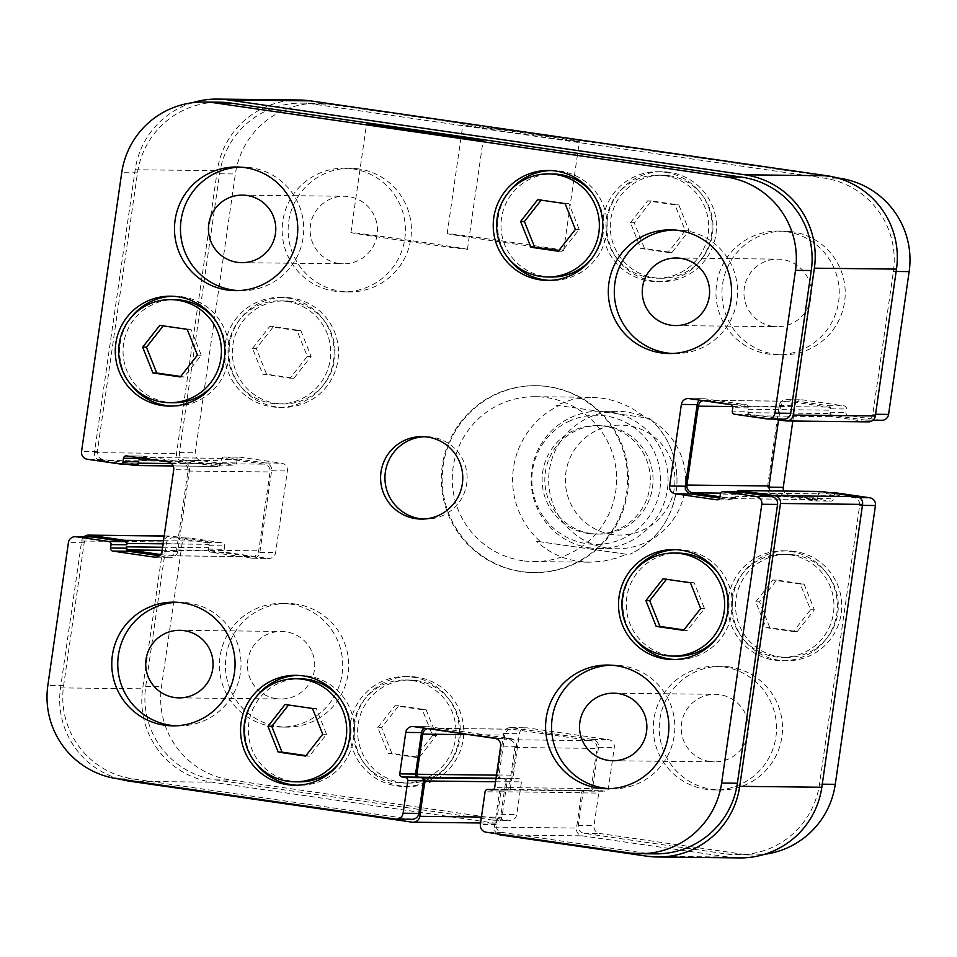 <?xml version="1.0" encoding="UTF-8"?>
<svg xmlns="http://www.w3.org/2000/svg" width="957" height="957" viewBox="0 0 957 957"><rect width="100%" height="100%" fill="white"/><g stroke="black" fill="none" stroke-linecap="round" stroke-linejoin="round"><path stroke-width="0.72" stroke-dasharray="4.79 3.59" d="M556.161 405.254L649.576 418.329L556.161 405.254L573.087 399.225L591.223 397.322C611.487 397.813 629.778 404.799 646.095 418.293M649.6 418.317L649.576 418.329A82.446 82.182 90.6 0 1 629.969 554.318L630.005 554.318C658.356 539.616 674.003 516.325 676.922 484.457C677.831 458.247 668.728 436.201 649.6 418.317M626.5 554.282L536.566 541.255L626.5 554.282L616.188 558.218L602.862 561.269L589.368 562.202L578.483 561.352C562.202 558.864 548.229 552.165 536.566 541.255M521.122 571.604A93.439 93.14 90.6 0 1 441.584 471.909A93.439 93.14 90.6 0 1 535.501 385.695A93.439 93.14 90.6 0 1 627.589 480.175A93.439 93.14 90.6 0 1 521.122 571.604M522.689 560.73A82.446 82.182 90.6 0 1 452.517 472.758A82.446 82.182 90.6 0 1 535.382 396.688A82.446 82.182 90.6 0 1 616.631 480.055A82.446 82.182 90.6 0 1 522.689 560.73M521.996 571.616A93.439 93.14 -89.4 0 0 628.462 480.187A93.439 93.14 -89.4 0 0 536.375 385.707A93.439 93.14 -89.4 0 0 442.457 471.921A93.439 93.14 -89.4 0 0 521.996 571.616M588.483 533.539A54.274 54.106 90.6 0 1 542.284 475.629A54.274 54.106 90.6 0 1 596.833 425.554A54.274 54.106 90.6 0 1 650.329 480.438A54.274 54.106 90.6 0 1 588.483 533.539M591.199 533.575A54.274 54.106 90.6 0 1 545 475.665A54.274 54.106 90.6 0 1 599.549 425.578A54.274 54.106 90.6 0 1 653.045 480.462A54.274 54.106 90.6 0 1 591.199 533.575M589.799 547.859A68.701 68.485 90.6 0 1 531.314 474.552A68.701 68.485 90.6 0 1 600.374 411.163A68.701 68.485 90.6 0 1 668.082 480.629A68.701 68.485 90.6 0 1 589.799 547.859M607.36 548.062A68.701 68.485 90.6 0 1 548.875 474.756A68.701 68.485 90.6 0 1 617.935 411.354A68.701 68.485 90.6 0 1 685.643 480.833A68.701 68.485 90.6 0 1 607.36 548.062M612.313 534.496A54.968 54.788 90.6 0 1 577.107 446.082A54.968 54.788 90.6 0 1 671.036 459.695A54.968 54.788 90.6 0 1 612.313 534.496M579.164 141.648A58.856 0.61 -171.8 0 1 518.718 133.513A58.856 0.61 -171.8 0 1 462.841 124.841A58.856 0.61 -171.8 0 1 521.182 132.628A58.856 0.61 -171.8 0 1 579.344 141.624A58.856 0.61 -171.8 0 1 579.164 141.648M563.482 250.447A58.856 0.61 8.2 0 0 563.673 250.423A58.856 0.61 8.2 0 0 505.499 241.415A58.856 0.61 8.2 0 0 447.17 233.64A58.856 0.61 8.2 0 0 503.047 242.312A58.856 0.61 8.2 0 0 563.482 250.447M467.231 249.358A58.856 0.61 8.2 0 0 467.423 249.334A58.856 0.61 8.2 0 0 409.261 240.339A58.856 0.61 8.2 0 0 350.92 232.551A58.856 0.61 8.2 0 0 406.797 241.224A58.856 0.61 8.2 0 0 467.231 249.358M423.389 519.053A41.223 41.091 -89.4 0 0 466.992 481.096A41.223 41.091 -89.4 0 0 424.31 436.727M163.24 325.858L190.993 329.375L201.257 355.167L184.127 376.974L180.682 376.472M159.795 325.368L163.599 325.404M187.189 329.328L190.993 329.375M197.453 355.119L201.257 355.167M180.323 376.926L184.127 376.974M288.524 704.998L316.277 708.515L326.54 734.294L309.422 756.114L305.965 755.611M285.078 704.496L288.882 704.543M312.472 708.467L316.277 708.515M322.736 734.246L326.54 734.294M305.606 756.066L309.422 756.114M666.479 579.284L694.232 582.801L704.496 608.592L687.365 630.4L683.92 629.897M663.034 578.794L666.838 578.829M690.428 582.765L694.232 582.801M700.691 608.544L704.496 608.592M683.561 630.364L687.365 630.4M541.195 200.157L568.948 203.674L579.212 229.453L562.082 251.272L558.637 250.77M537.738 199.654L541.554 199.702M565.132 203.626L568.948 203.674M575.408 229.417L579.212 229.453M558.278 251.224L562.082 251.272M717.618 572.262A51.522 51.367 90.6 0 1 716.877 637.876M677.066 656.143A51.522 51.367 90.6 0 1 626.285 604.046A51.522 51.367 90.6 0 1 678.226 553.098M676.085 549.677A54.968 54.788 90.6 0 1 732.272 608.867A54.968 54.788 90.6 0 1 674.852 659.517M633.319 636.943A54.968 54.788 90.6 0 1 634.06 571.317M339.663 697.964A51.522 51.367 90.6 0 1 338.934 763.59M299.11 781.857A51.522 51.367 90.6 0 1 248.33 729.748A51.522 51.367 90.6 0 1 300.271 678.8M298.141 675.391A54.968 54.788 90.6 0 1 354.317 734.581A54.968 54.788 90.6 0 1 296.897 785.218M255.375 762.645A54.968 54.788 90.6 0 1 256.105 697.031M214.38 318.837A51.522 51.367 90.6 0 1 213.638 384.451M173.827 402.718A51.522 51.367 90.6 0 1 123.046 350.621A51.522 51.367 90.6 0 1 174.987 299.673M172.846 296.251A54.968 54.788 90.6 0 1 229.034 355.442A54.968 54.788 90.6 0 1 171.614 406.091M130.08 383.506A54.968 54.788 90.6 0 1 130.822 317.891M592.335 193.123A51.522 51.367 90.6 0 1 591.593 258.749M551.782 277.016A51.522 51.367 90.6 0 1 501.001 224.907A51.522 51.367 90.6 0 1 552.943 173.971M550.801 170.549A54.968 54.788 90.6 0 1 606.989 229.74A54.968 54.788 90.6 0 1 549.569 280.377M508.035 257.804A54.968 54.788 90.6 0 1 508.777 192.19M610.913 665.175A61.834 61.643 90.6 0 1 674.661 731.734A61.834 61.643 90.6 0 1 609.525 788.688M673.632 229.979A61.834 61.643 90.6 0 1 737.38 296.55A61.834 61.643 90.6 0 1 672.233 353.492M239.812 167.104A61.834 61.643 90.6 0 1 303.56 233.675A61.834 61.643 90.6 0 1 238.425 290.617M177.093 602.288A61.834 61.643 90.6 0 1 240.853 668.859A61.834 61.643 90.6 0 1 175.705 725.801M252.504 348.408L269.635 326.6L297.029 330.572L307.293 356.351L290.162 378.171L262.768 374.199L252.504 348.408L256.309 348.456L266.572 374.235L293.966 378.206L311.097 356.399L300.833 330.608L273.439 326.636L256.309 348.456M273.439 326.636L269.635 326.6M300.833 330.608L297.029 330.572M311.097 356.399L307.293 356.351M293.966 378.206L290.162 378.171M266.572 374.235L262.768 374.199M377.788 727.547L394.918 705.728L422.312 709.699L432.576 735.49L415.446 757.298L388.052 753.326L377.788 727.547L381.592 727.583L391.868 753.374L419.262 757.346L436.38 735.526L426.116 709.747L398.722 705.776L381.592 727.583M398.722 705.776L394.918 705.728M426.116 709.747L422.312 709.699M436.38 735.526L432.576 735.49M419.262 757.346L415.446 757.298M391.868 753.374L388.052 753.326M755.743 601.833L772.873 580.026L800.267 583.997L810.531 609.776L793.401 631.596L766.007 627.625L755.743 601.833L759.547 601.881L769.811 627.672L797.205 631.632L814.335 609.824L804.071 584.033L776.677 580.074L759.547 601.881M776.677 580.074L772.873 580.026M804.071 584.033L800.267 583.997M814.335 609.824L810.531 609.776M797.205 631.632L793.401 631.596M769.811 627.672L766.007 627.625M630.46 222.706L647.578 200.886L674.972 204.858L685.248 230.649L668.118 252.457L640.723 248.485L630.46 222.706L634.264 222.754L644.528 248.533L671.922 252.504L689.052 230.685L678.788 204.906L651.394 200.934L634.264 222.754M651.394 200.934L647.578 200.886M678.788 204.906L674.972 204.858M689.052 230.685L685.248 230.649M671.922 252.504L668.118 252.457M644.528 248.533L640.723 248.485M789.944 554.809A51.522 51.367 90.6 0 1 833.81 609.788A51.522 51.367 90.6 0 1 782.013 657.327A51.522 51.367 90.6 0 1 731.232 605.231A51.522 51.367 90.6 0 1 789.944 554.809M794.286 554.857A51.522 51.367 90.6 0 1 838.153 609.836A51.522 51.367 90.6 0 1 786.367 657.375A51.522 51.367 90.6 0 1 735.574 605.279A51.522 51.367 90.6 0 1 794.286 554.857M790.434 551.399A54.968 54.788 90.6 0 1 837.219 610.052A54.968 54.788 90.6 0 1 781.977 660.761A54.968 54.788 90.6 0 1 727.81 605.183A54.968 54.788 90.6 0 1 790.434 551.399M794.777 551.459A54.968 54.788 -89.4 0 0 732.153 605.231A54.968 54.788 -89.4 0 0 786.319 660.808A54.968 54.788 -89.4 0 0 841.574 610.099A54.968 54.788 -89.4 0 0 794.777 551.459M411.988 680.511A51.522 51.367 90.6 0 1 455.855 735.49A51.522 51.367 90.6 0 1 404.057 783.029A51.522 51.367 90.6 0 1 353.277 730.933A51.522 51.367 90.6 0 1 411.988 680.511M416.343 680.559A51.522 51.367 90.6 0 1 460.197 735.538A51.522 51.367 90.6 0 1 408.412 783.089A51.522 51.367 90.6 0 1 357.631 730.981A51.522 51.367 90.6 0 1 416.343 680.559M412.479 677.113A54.968 54.788 90.6 0 1 459.264 735.754A54.968 54.788 90.6 0 1 404.021 786.475A54.968 54.788 90.6 0 1 349.855 730.897A54.968 54.788 90.6 0 1 412.479 677.113M416.833 677.161A54.968 54.788 -89.4 0 0 354.198 730.945A54.968 54.788 -89.4 0 0 408.376 786.522A54.968 54.788 -89.4 0 0 463.619 735.801A54.968 54.788 -89.4 0 0 416.833 677.161M286.705 301.383A51.522 51.367 90.6 0 1 330.572 356.363A51.522 51.367 90.6 0 1 278.774 403.902A51.522 51.367 90.6 0 1 227.993 351.793A51.522 51.367 90.6 0 1 286.705 301.383M291.048 301.431A51.522 51.367 90.6 0 1 334.914 356.411A51.522 51.367 90.6 0 1 283.128 403.95A51.522 51.367 90.6 0 1 232.336 351.853A51.522 51.367 90.6 0 1 291.048 301.431M287.196 297.974A54.968 54.788 90.6 0 1 333.981 356.626A54.968 54.788 90.6 0 1 278.738 407.335A54.968 54.788 90.6 0 1 224.572 351.757A54.968 54.788 90.6 0 1 287.196 297.974M291.538 298.022A54.968 54.788 -89.4 0 0 228.914 351.805A54.968 54.788 -89.4 0 0 283.081 407.383A54.968 54.788 -89.4 0 0 338.335 356.674A54.968 54.788 -89.4 0 0 291.538 298.022M664.66 175.669A51.522 51.367 90.6 0 1 708.515 230.649A51.522 51.367 90.6 0 1 656.729 278.2A51.522 51.367 90.6 0 1 605.948 226.091A51.522 51.367 90.6 0 1 664.66 175.669M669.003 175.717A51.522 51.367 90.6 0 1 712.869 230.697A51.522 51.367 90.6 0 1 661.072 278.248A51.522 51.367 90.6 0 1 610.291 226.139A51.522 51.367 90.6 0 1 669.003 175.717M665.151 172.272A54.968 54.788 90.6 0 1 711.936 230.912A54.968 54.788 90.6 0 1 656.693 281.633A54.968 54.788 90.6 0 1 602.515 226.055A54.968 54.788 90.6 0 1 665.151 172.272M669.493 172.32A54.968 54.788 -89.4 0 0 606.87 226.103A54.968 54.788 -89.4 0 0 661.036 281.681A54.968 54.788 -89.4 0 0 716.279 230.972A54.968 54.788 -89.4 0 0 669.493 172.32M837.088 177.87L328.478 104.146A82.446 82.182 -89.4 0 0 235.374 173.959L195.204 452.745A6.866 6.855 -89.4 0 0 201.006 460.532L233.544 465.246A2.751 2.739 -89.4 0 0 236.642 462.925L237.133 459.516A2.751 2.739 90.6 0 1 240.231 457.195L281.585 463.188A6.866 6.855 90.6 0 1 287.387 470.964L275.628 552.572A6.866 6.855 90.6 0 1 267.864 558.386L226.522 552.392A2.751 2.739 90.6 0 1 224.201 549.282L224.692 545.873A2.751 2.739 -89.4 0 0 222.371 542.763L189.833 538.049A6.866 6.855 -89.4 0 0 182.069 543.863L161.494 686.659A82.446 82.182 -89.4 0 0 231.08 780.051L508.992 820.328A6.866 6.855 -89.4 0 0 516.756 814.515L521.457 781.869A2.751 2.739 -89.4 0 0 519.137 778.759L515.751 778.268A2.751 2.739 90.6 0 1 513.431 775.158L519.4 733.684A6.866 6.855 90.6 0 1 527.163 727.858L608.496 739.653A6.866 6.855 90.6 0 1 614.298 747.429L608.329 788.915A2.751 2.739 90.6 0 1 605.219 791.236L601.833 790.745A2.751 2.739 -89.4 0 0 598.723 793.078L594.022 825.712A6.866 6.855 -89.4 0 0 599.824 833.499L742.165 854.123A82.446 82.182 -89.4 0 0 764.607 854.278M792.815 421.02L795.028 405.708A6.866 6.855 90.6 0 1 802.779 399.894L844.134 405.888A2.751 2.739 90.6 0 1 846.455 408.998L845.964 412.395A2.751 2.739 -89.4 0 0 848.273 415.517L880.811 420.231A6.866 6.855 -89.4 0 0 881.72 420.302M836.741 492.999A2.751 2.739 -89.4 0 0 834.002 495.355L833.511 498.753A2.751 2.739 90.6 0 1 830.413 501.085L789.058 495.092A6.866 6.855 90.6 0 1 783.771 491.049M729.701 666.969A61.834 61.643 -89.4 0 0 659.241 727.476A61.834 61.643 -89.4 0 0 720.178 790.004A61.834 61.643 -89.4 0 0 782.336 732.954A61.834 61.643 -89.4 0 0 729.701 666.969M295.88 604.094A61.834 61.643 -89.4 0 0 225.421 664.601A61.834 61.643 -89.4 0 0 286.358 727.129A61.834 61.643 -89.4 0 0 348.515 670.067A61.834 61.643 -89.4 0 0 295.88 604.094M358.588 168.91A61.834 61.643 -89.4 0 0 288.129 229.417A61.834 61.643 -89.4 0 0 349.078 291.933A61.834 61.643 -89.4 0 0 411.223 234.884A61.834 61.643 -89.4 0 0 358.588 168.91M792.408 231.785A61.834 61.643 -89.4 0 0 721.949 292.292A61.834 61.643 -89.4 0 0 782.898 354.82A61.834 61.643 -89.4 0 0 845.043 297.759A61.834 61.643 -89.4 0 0 792.408 231.785M723.719 666.909A61.834 61.643 90.6 0 1 776.354 732.883A61.834 61.643 90.6 0 1 714.197 789.932A61.834 61.643 90.6 0 1 653.26 727.416A61.834 61.643 90.6 0 1 723.719 666.909M710.082 761.533A33.782 33.674 90.6 0 1 681.324 725.49A33.782 33.674 90.6 0 1 715.274 694.327A33.782 33.674 90.6 0 1 748.565 728.48A33.782 33.674 90.6 0 1 710.082 761.533M289.899 604.023A61.834 61.643 90.6 0 1 342.534 670.008A61.834 61.643 90.6 0 1 280.377 727.057A61.834 61.643 90.6 0 1 219.44 664.529A61.834 61.643 90.6 0 1 289.899 604.023M276.262 698.658A33.782 33.674 90.6 0 1 247.504 662.615A33.782 33.674 90.6 0 1 281.454 631.441A33.782 33.674 90.6 0 1 314.745 665.605A33.782 33.674 90.6 0 1 276.262 698.658M352.607 168.839A61.834 61.643 90.6 0 1 405.242 234.824A61.834 61.643 90.6 0 1 343.096 291.873A61.834 61.643 90.6 0 1 282.148 229.345A61.834 61.643 90.6 0 1 352.607 168.839M338.969 263.474A33.782 33.674 90.6 0 1 310.212 227.431A33.782 33.674 90.6 0 1 344.173 196.257A33.782 33.674 90.6 0 1 377.465 230.422A33.782 33.674 90.6 0 1 338.969 263.474M786.427 231.714A61.834 61.643 90.6 0 1 839.062 297.699A61.834 61.643 90.6 0 1 776.905 354.748A61.834 61.643 90.6 0 1 715.968 292.22A61.834 61.643 90.6 0 1 786.427 231.714M772.789 326.349A33.782 33.674 90.6 0 1 744.032 290.306A33.782 33.674 90.6 0 1 777.981 259.144A33.782 33.674 90.6 0 1 811.285 293.297A33.782 33.674 90.6 0 1 772.789 326.349M136.026 464.181A2.751 2.739 90.6 0 1 135.667 464.145L103.129 459.432A6.866 6.855 90.6 0 1 97.327 451.644L137.497 172.858A82.446 82.182 90.6 0 1 219.763 102.208M159.376 555.742L169.987 557.285A6.866 6.855 -89.4 0 0 177.751 551.471L189.51 469.863A6.866 6.855 -89.4 0 0 183.708 462.087L142.354 456.094A2.751 2.739 -89.4 0 0 139.423 457.781M412.012 819.3A6.866 6.855 90.6 0 1 411.115 819.228L133.202 778.95A82.446 82.182 90.6 0 1 63.617 685.559L84.192 542.763A6.866 6.855 90.6 0 1 91.047 536.877M427.336 728.588A6.866 6.855 -89.4 0 1 430.447 728.313L509.076 739.713A6.866 6.855 -89.4 0 1 514.878 747.501L509.088 787.611A2.751 2.739 -89.4 0 1 505.99 789.944L507.342 790.135A2.751 2.739 -89.4 0 0 510.452 787.814L516.421 746.328A6.866 6.855 -89.4 0 0 510.619 738.553L429.286 726.758A6.866 6.855 -89.4 0 0 424.118 728.121M655.126 853.871A82.446 82.182 90.6 0 1 644.288 853.022L501.947 832.399A6.866 6.855 90.6 0 1 496.145 824.611L500.846 791.977A2.751 2.739 90.6 0 1 503.956 789.645L493.477 789.525M736.687 491.874A2.751 2.739 90.6 0 0 736.328 492.891L736.124 494.255A2.751 2.739 90.6 0 1 738.864 491.898M719.7 498.118L732.536 499.985A2.751 2.739 -89.4 0 0 735.634 497.652L735.837 496.3L817.936 497.221L817.745 498.585A2.751 2.739 90.6 0 1 814.646 500.906L773.292 494.913A6.866 6.855 90.6 0 1 767.49 487.137L779.249 405.529A6.866 6.855 90.6 0 1 787.013 399.715L828.355 405.708A2.751 2.739 90.6 0 1 830.676 408.818L830.485 410.182A2.751 2.739 90.6 0 0 828.164 407.072L788.173 401.27A6.866 6.855 90.6 0 0 780.41 407.096L778.567 419.884M702.952 400.624A6.866 6.855 -89.4 0 1 706.063 400.349L746.053 406.151A2.751 2.739 -89.4 0 1 748.374 409.261L748.577 407.897A2.751 2.739 -89.4 0 0 746.257 404.787L704.902 398.794A6.866 6.855 -89.4 0 0 699.746 400.158M783.843 419.202A6.866 6.855 90.6 0 1 782.934 419.13L750.396 414.417A2.751 2.739 90.6 0 1 748.087 411.295L732.308 411.127M160.597 554.534L168.827 555.73A6.866 6.855 -89.4 0 0 176.59 549.904L187.955 471.035A6.866 6.855 -89.4 0 0 182.153 463.248L142.162 457.458A2.751 2.739 -89.4 0 0 140.236 457.889M773.005 419.07L750.204 415.769A2.751 2.739 90.6 0 1 747.884 412.658L748.087 411.295M125.451 464.061L100.222 460.401A6.866 6.855 90.6 0 1 94.42 452.613L135.176 169.748A82.446 82.182 90.6 0 1 192.393 102.722M719.975 496.779L732.727 498.621A2.751 2.739 -89.4 0 0 735.837 496.3M497.389 833.846A6.866 6.855 90.6 0 1 494.398 827.135L499.494 791.774A2.751 2.739 90.6 0 1 502.592 789.453L503.956 789.645M119.912 779.13A82.446 82.182 90.6 0 1 60.518 687.892L81.68 541.016A6.866 6.855 90.6 0 1 83.977 536.793M747.884 412.658L829.994 413.58L830.186 412.228A2.751 2.739 -89.4 0 0 832.506 415.338L865.044 420.051A6.866 6.855 -89.4 0 0 872.808 414.237L893.383 271.441A82.446 82.182 -89.4 0 0 823.798 178.05L312.712 103.978A82.446 82.182 -89.4 0 0 219.608 173.779L179.438 452.577A6.866 6.855 -89.4 0 0 185.227 460.353L217.765 465.066A2.751 2.739 -89.4 0 0 220.876 462.745L236.642 462.925M221.366 459.348A2.751 2.739 90.6 0 1 224.464 457.015L265.819 463.009A6.866 6.855 90.6 0 1 271.609 470.796L259.849 552.392A6.866 6.855 90.6 0 1 252.098 558.206L210.743 552.213A2.751 2.739 90.6 0 1 208.423 549.103L208.626 547.739A2.751 2.739 90.6 0 0 210.947 550.849L250.937 556.651A6.866 6.855 90.6 0 0 258.689 550.837L270.065 471.957A6.866 6.855 90.6 0 0 264.264 464.169L224.273 458.379A2.751 2.739 90.6 0 0 221.163 460.7L221.366 459.348L237.133 459.516M163.049 543.827L209.116 544.342L208.913 545.705A2.751 2.739 -89.4 0 0 206.604 542.583L174.066 537.87A6.866 6.855 -89.4 0 0 166.303 543.684L145.727 686.48A82.446 82.182 -89.4 0 0 215.313 779.871L493.226 820.149A6.866 6.855 -89.4 0 0 500.978 814.335L505.691 781.702A2.751 2.739 -89.4 0 0 503.37 778.579L519.137 778.759M499.973 778.089A2.751 2.739 90.6 0 1 497.652 774.979L503.633 733.505A6.866 6.855 90.6 0 1 511.397 727.679L592.73 739.474A6.866 6.855 90.6 0 1 598.532 747.261L592.55 788.735A2.751 2.739 90.6 0 1 589.452 791.056L588.1 790.865A2.751 2.739 90.6 0 0 591.199 788.532L596.977 748.422A6.866 6.855 90.6 0 0 591.187 740.634L512.557 729.246A6.866 6.855 90.6 0 0 504.794 735.06L499.016 775.182A2.751 2.739 90.6 0 0 501.336 778.292L515.751 778.268M502.592 789.453L586.067 790.566A2.751 2.739 -89.4 0 0 582.957 792.898L578.255 825.532A6.866 6.855 -89.4 0 0 584.057 833.32L726.399 853.955A82.446 82.182 -89.4 0 0 819.503 784.142L859.673 505.356A6.866 6.855 -89.4 0 0 853.871 497.568L821.333 492.855A2.751 2.739 -89.4 0 0 818.235 495.176L834.002 495.355M299.553 100.018A82.446 82.182 -89.4 0 0 217.287 170.669L176.531 453.534A6.866 6.855 -89.4 0 0 182.32 461.322L217.574 466.43A2.751 2.739 -89.4 0 0 220.672 464.109L220.876 462.745M829.994 413.58A2.751 2.739 -89.4 0 0 832.315 416.69L867.556 421.81A6.866 6.855 -89.4 0 0 868.466 421.87M817.936 497.221A2.751 2.739 90.6 0 1 814.838 499.542L774.847 493.752A6.866 6.855 90.6 0 1 770.218 490.893M821.178 491.467A2.751 2.739 -89.4 0 0 818.426 493.824L818.235 495.176M584.703 790.374A2.751 2.739 -89.4 0 0 581.605 792.695L576.509 828.056A6.866 6.855 -89.4 0 0 582.311 835.844L728.72 857.065A82.446 82.182 -89.4 0 0 739.546 857.903M209.116 544.342A2.751 2.739 -89.4 0 0 206.796 541.231L171.542 536.123A6.866 6.855 -89.4 0 0 163.791 541.937L142.629 688.813A82.446 82.182 -89.4 0 0 212.203 782.204L494.183 823.068A6.866 6.855 -89.4 0 0 501.947 817.254L507.043 781.893A2.751 2.739 -89.4 0 0 504.722 778.783L503.37 778.579M568.673 421.451A64.586 64.382 90.6 0 1 659.887 470.21A64.586 64.382 90.6 0 1 587.012 543.743A64.586 64.382 90.6 0 1 568.673 421.451M540.047 541.291A82.446 82.182 90.6 0 1 559.642 405.29M97.327 451.644L81.56 451.477M103.129 459.432L87.35 459.252M135.667 464.145L119.888 463.966M142.354 456.094L126.587 455.915M183.708 462.087L167.942 461.908M189.51 469.863L173.731 469.696M177.751 551.471L161.972 551.292M169.987 557.285L156.027 557.13M84.192 542.763L68.425 542.583M63.617 685.559L47.85 685.379M133.202 778.95L117.436 778.771M411.115 819.228L395.349 819.048M429.286 726.758L413.52 726.578M510.619 738.553L494.853 738.373M516.421 746.328L500.655 746.149M510.452 787.814L494.673 787.635M507.342 790.135L492.293 789.968M500.846 791.977L485.079 791.798M496.145 824.611L480.378 824.432M501.947 832.399L486.18 832.219M644.288 853.022L628.522 852.854M736.124 494.255L720.358 494.075M732.536 499.985L717.487 499.817M735.634 497.652L719.867 497.484M704.902 398.794L689.136 398.614M746.257 404.787L730.478 404.608M748.577 407.897L732.799 407.718M750.396 414.417L734.629 414.237M782.934 419.13L767.167 418.951M137.497 172.858L121.73 172.679M185.227 460.353L201.006 460.532M179.438 452.577L195.204 452.745M217.765 465.066L233.544 465.246M224.464 457.015L240.231 457.195M265.819 463.009L281.585 463.188M271.609 470.796L287.387 470.964M259.849 552.392L275.628 552.572M252.098 558.206L267.864 558.386M210.743 552.213L226.522 552.392M208.423 549.103L224.201 549.282M206.604 542.583L222.371 542.763M208.913 545.705L224.692 545.873M174.066 537.87L189.833 538.049M166.303 543.684L182.069 543.863M145.727 686.48L161.494 686.659M215.313 779.871L231.08 780.051M493.226 820.149L508.992 820.328M500.978 814.335L516.756 814.515M505.691 781.702L521.457 781.869M497.652 774.979L513.431 775.158M503.633 733.505L519.4 733.684M511.397 727.679L527.163 727.858M592.73 739.474L608.496 739.653M598.532 747.261L614.298 747.429M592.55 788.735L608.329 788.915M589.452 791.056L605.219 791.236M582.957 792.898L598.723 793.078M586.067 790.566L601.833 790.745M578.255 825.532L594.022 825.712M584.057 833.32L599.824 833.499M726.399 853.955L742.165 854.123M819.503 784.142L822.266 784.178M859.673 505.356L862.436 505.38M853.871 497.568L859.518 497.628M821.333 492.855L831.729 492.975M817.745 498.585L833.511 498.753M814.646 500.906L830.413 501.085M773.292 494.913L789.058 495.092M767.49 487.137L768.985 487.149M779.249 405.529L795.028 405.708M787.013 399.715L802.779 399.894M828.355 405.708L844.134 405.888M830.676 408.818L846.455 408.998M832.506 415.338L848.273 415.517M830.186 412.228L845.964 412.395M865.044 420.051L880.811 420.231M872.808 414.237L875.571 414.261M893.383 271.441L896.147 271.465M823.798 178.05L838.296 178.217M312.712 103.978L328.478 104.146M219.608 173.779L235.374 173.959M135.176 169.748L217.287 170.669M94.42 452.613L176.531 453.534M100.222 460.401L182.32 461.322M135.463 465.509L217.574 466.43M171.482 463.547L220.672 464.109M154.448 459.958L221.163 460.7M142.162 457.458L224.273 458.379M182.153 463.248L264.264 464.169M187.955 471.035L270.065 471.957M176.59 549.904L258.689 550.837M168.827 555.73L250.937 556.651M162.116 550.299L210.947 550.849M162.558 547.225L208.626 547.739M163.491 540.741L206.796 541.231M164.173 536.04L171.542 536.123M81.68 541.016L163.791 541.937M60.518 687.892L142.629 688.813M130.092 781.271L212.203 782.204M412.084 822.147L494.183 823.068M481.443 817.027L501.947 817.254M495.523 781.761L507.043 781.893M495.965 778.687L504.722 778.783M496.037 778.232L501.336 778.292M496.48 775.146L499.016 775.182M469.229 734.653L504.794 735.06M430.447 728.313L512.557 729.246M509.076 739.713L591.187 740.634M514.878 747.501L596.977 748.422M509.088 787.611L591.199 788.532M505.99 789.944L588.1 790.865M499.494 791.774L581.605 792.695M494.398 827.135L576.509 828.056M500.2 834.923L582.311 835.844M646.609 856.144L728.72 857.065M736.328 492.891L818.426 493.824M732.727 498.621L814.838 499.542M720.669 493.142L774.847 493.752M732.715 406.558L780.41 407.096M706.063 400.349L788.173 401.27M746.053 406.151L828.164 407.072M748.374 409.261L830.485 410.182M750.204 415.769L832.315 416.69M785.458 420.877L867.556 421.81M533.408 572.561L534.269 572.573M535.501 385.695L536.375 385.707M533.528 561.568L589.368 562.202M535.382 396.688L591.223 397.322M595.613 534.102L598.328 534.126M596.833 425.554L599.549 425.578M598.831 548.564L616.392 548.756M600.374 411.163L617.935 411.354M563.673 250.423L579.344 141.624M447.17 233.64L462.841 124.841M467.423 249.334L483.094 140.547M350.92 232.551L366.603 123.752M421.212 519.077L425.566 519.125M422.145 436.643L426.487 436.691M678.262 549.665L673.919 549.617M677.03 659.588L672.675 659.529M300.307 675.367L295.964 675.319M299.074 785.29L294.72 785.242M175.023 296.239L170.681 296.192M173.791 406.151L169.437 406.103M552.979 170.525L548.624 170.478M551.746 280.449L547.392 280.401M606.535 788.724L612.516 788.795M607.922 665.067L613.904 665.127M669.242 353.54L675.223 353.6M670.642 229.871L676.623 229.943M235.434 290.653L241.415 290.725M236.822 166.996L242.803 167.068M172.715 725.849L178.696 725.908M174.102 602.18L180.095 602.252M787.527 554.33L783.173 554.282M786.367 657.375L782.013 657.327M787.563 550.897L783.209 550.849M786.319 660.808L781.977 660.761M409.572 680.032L405.218 679.984M408.412 783.089L404.057 783.029M409.608 676.599L405.254 676.551M408.376 786.522L404.021 786.475M284.289 300.905L279.934 300.857M283.128 403.95L278.774 403.902M284.325 297.471L279.97 297.412M283.081 407.383L278.738 407.335M662.232 175.191L657.89 175.143M661.072 278.248L656.729 278.2M662.28 171.758L657.926 171.71M661.036 281.681L656.693 281.633M714.197 789.932L720.178 790.004M715.585 666.275L721.566 666.347M612.827 760.743L714.52 761.88M613.593 693.179L715.274 694.327M280.377 727.057L286.358 727.129M281.777 603.4L287.758 603.46M179.019 697.856L280.7 699.005M179.772 630.304L281.454 631.441M343.096 291.873L349.078 291.933M344.484 168.205L350.465 168.276M241.726 262.673L343.407 263.821M242.48 195.12L344.173 196.257M776.905 354.748L782.898 354.82M778.304 231.092L784.285 231.151M675.546 325.559L777.228 326.696M676.3 257.995L777.981 259.144M126.228 455.891L141.995 456.07M155.118 557.177L170.896 557.357M412.611 726.519L428.377 726.686M491.934 789.992L507.7 790.171M493.513 789.501L503.597 789.621M717.128 499.829L732.895 500.009M688.227 398.543L704.005 398.722M218.136 465.102L233.903 465.281M224.105 456.991L239.872 457.171M252.995 558.278L268.773 558.457M173.157 537.798L188.924 537.978M494.123 820.221L509.89 820.4M510.488 727.619L526.254 727.787M589.811 791.092L605.578 791.272M585.696 790.542L601.475 790.721M737.237 854.792L753.003 854.972M820.974 492.819L831.549 492.939M815.005 500.93L830.772 501.109M786.104 399.643L801.882 399.823M865.953 420.123L873.023 420.207M301.874 103.129L317.64 103.308M173.229 465.951L217.933 466.454M141.803 457.422L223.914 458.343M169.736 555.802L251.835 556.723M164.185 535.98L170.645 536.052M480.593 822.972L495.092 823.14M429.537 728.241L511.648 729.174M506.349 789.968L588.459 790.889M502.234 789.417L584.344 790.35M733.086 498.657L815.197 499.578M705.165 400.277L787.264 401.198"/><path stroke-width="1.44" d="M482.914 140.559A58.856 0.61 -171.8 0 1 422.48 132.425A58.856 0.61 -171.8 0 1 366.603 123.752A58.856 0.61 -171.8 0 1 424.932 131.54A58.856 0.61 -171.8 0 1 483.094 140.547A58.856 0.61 -171.8 0 1 482.914 140.559M424.31 436.727A41.223 41.091 -89.4 0 0 384.941 477.447A41.223 41.091 -89.4 0 0 423.389 519.053M427.552 437.062A41.223 41.091 90.6 0 1 462.65 481.048A41.223 41.091 90.6 0 1 421.212 519.077A41.223 41.091 90.6 0 1 380.587 477.399A41.223 41.091 90.6 0 1 427.552 437.062M142.665 347.176L159.795 325.368L187.189 329.328L197.453 355.119L180.323 376.926L152.929 372.967L142.665 347.176L146.469 347.224L163.24 325.858M180.682 376.472L156.733 373.003L146.469 347.224M152.929 372.967L156.733 373.003M267.948 726.315L285.078 704.496L312.472 708.467L322.736 734.246L305.606 756.066L278.212 752.094L267.948 726.315L271.752 726.351L288.524 704.998M305.965 755.611L282.028 752.142L271.752 726.351M278.212 752.094L282.028 752.142M645.903 600.601L663.034 578.794L690.428 582.765L700.691 608.544L683.561 630.364L656.167 626.392L645.903 600.601L649.707 600.649L666.479 579.284M683.92 629.897L659.971 626.428L649.707 600.649M656.167 626.392L659.971 626.428M520.62 221.474L537.738 199.654L565.132 203.626L575.408 229.417L558.278 251.224L530.884 247.253L520.62 221.474L524.424 221.51L541.195 200.157M558.637 250.77L534.688 247.301L524.424 221.51M530.884 247.253L534.688 247.301M673.872 553.05A51.522 51.367 -89.4 0 0 621.93 603.999A51.522 51.367 -89.4 0 0 672.711 656.095A51.522 51.367 -89.4 0 0 724.509 608.556A51.522 51.367 -89.4 0 0 673.872 553.05L678.226 553.098A51.522 51.367 90.6 0 1 717.618 572.262M716.877 637.876A51.522 51.367 90.6 0 1 677.066 656.143L672.711 656.095M674.852 659.517A54.968 54.788 90.6 0 1 633.319 636.943M634.06 571.317A54.968 54.788 90.6 0 1 676.085 549.677M681.133 550.179A54.968 54.788 90.6 0 1 727.918 608.819A54.968 54.788 90.6 0 1 672.675 659.529A54.968 54.788 90.6 0 1 618.509 603.963A54.968 54.788 90.6 0 1 681.133 550.179M295.928 678.752A51.522 51.367 -89.4 0 0 243.975 729.701A51.522 51.367 -89.4 0 0 294.768 781.809A51.522 51.367 -89.4 0 0 346.554 734.258A51.522 51.367 -89.4 0 0 295.928 678.752L300.271 678.8A51.522 51.367 90.6 0 1 339.663 697.964M338.934 763.59A51.522 51.367 90.6 0 1 299.11 781.857L294.768 781.809M296.897 785.218A54.968 54.788 90.6 0 1 255.375 762.645M256.105 697.031A54.968 54.788 90.6 0 1 298.141 675.391M303.178 675.881A54.968 54.788 90.6 0 1 349.975 734.533A54.968 54.788 90.6 0 1 294.72 785.242A54.968 54.788 90.6 0 1 240.554 729.665A54.968 54.788 90.6 0 1 303.178 675.881M170.633 299.625A51.522 51.367 -89.4 0 0 118.692 350.573A51.522 51.367 -89.4 0 0 169.473 402.67A51.522 51.367 -89.4 0 0 221.27 355.131A51.522 51.367 -89.4 0 0 170.633 299.625L174.987 299.673A51.522 51.367 90.6 0 1 214.38 318.837M213.638 384.451A51.522 51.367 90.6 0 1 173.827 402.718L169.473 402.67M171.614 406.091A54.968 54.788 90.6 0 1 130.08 383.506M130.822 317.891A54.968 54.788 90.6 0 1 172.846 296.251M177.894 296.754A54.968 54.788 90.6 0 1 224.68 355.394A54.968 54.788 90.6 0 1 169.437 406.103A54.968 54.788 90.6 0 1 115.271 350.537A54.968 54.788 90.6 0 1 177.894 296.754M548.588 173.911A51.522 51.367 -89.4 0 0 496.647 224.859A51.522 51.367 -89.4 0 0 547.428 276.968A51.522 51.367 -89.4 0 0 599.226 229.429A51.522 51.367 -89.4 0 0 548.588 173.911L552.943 173.971A51.522 51.367 90.6 0 1 592.335 193.123M591.593 258.749A51.522 51.367 90.6 0 1 551.782 277.016L547.428 276.968M549.569 280.377A54.968 54.788 90.6 0 1 508.035 257.804M508.777 192.19A54.968 54.788 90.6 0 1 550.801 170.549M555.85 171.04A54.968 54.788 90.6 0 1 602.635 229.692A54.968 54.788 90.6 0 1 547.392 280.401A54.968 54.788 90.6 0 1 493.226 224.823A54.968 54.788 90.6 0 1 555.85 171.04M609.525 788.688A61.834 61.643 90.6 0 1 551.579 726.267A61.834 61.643 90.6 0 1 610.913 665.175M608.389 760.396A33.782 33.674 -89.4 0 0 646.884 727.344A33.782 33.674 -89.4 0 0 613.593 693.179A33.782 33.674 -89.4 0 0 579.631 724.353A33.782 33.674 -89.4 0 0 608.389 760.396M616.045 665.689A61.834 61.643 90.6 0 1 668.68 731.674A61.834 61.643 90.6 0 1 606.535 788.724A61.834 61.643 90.6 0 1 545.598 726.196A61.834 61.643 90.6 0 1 616.045 665.689M678.764 230.505A61.834 61.643 90.6 0 1 731.399 296.491A61.834 61.643 90.6 0 1 669.242 353.54A61.834 61.643 90.6 0 1 608.305 291.012A61.834 61.643 90.6 0 1 678.764 230.505M672.233 353.492A61.834 61.643 90.6 0 1 614.286 291.084A61.834 61.643 90.6 0 1 673.632 229.979M671.108 325.213A33.782 33.674 -89.4 0 0 709.592 292.148A33.782 33.674 -89.4 0 0 676.3 257.995A33.782 33.674 -89.4 0 0 642.35 289.158A33.782 33.674 -89.4 0 0 671.108 325.213M238.425 290.617A61.834 61.643 90.6 0 1 180.466 228.209A61.834 61.643 90.6 0 1 239.812 167.104M237.288 262.326A33.782 33.674 -89.4 0 0 275.783 229.273A33.782 33.674 -89.4 0 0 242.48 195.12A33.782 33.674 -89.4 0 0 208.53 226.283A33.782 33.674 -89.4 0 0 237.288 262.326M244.944 167.631A61.834 61.643 90.6 0 1 297.579 233.604A61.834 61.643 90.6 0 1 235.434 290.653A61.834 61.643 90.6 0 1 174.485 228.137A61.834 61.643 90.6 0 1 244.944 167.631M182.237 602.814A61.834 61.643 90.6 0 1 234.872 668.787A61.834 61.643 90.6 0 1 172.715 725.849A61.834 61.643 90.6 0 1 111.778 663.321A61.834 61.643 90.6 0 1 182.237 602.814M175.705 725.801A61.834 61.643 90.6 0 1 117.759 663.392A61.834 61.643 90.6 0 1 177.093 602.288M174.581 697.521A33.782 33.674 -89.4 0 0 213.064 664.457A33.782 33.674 -89.4 0 0 179.772 630.304A33.782 33.674 -89.4 0 0 145.823 661.466A33.782 33.674 -89.4 0 0 174.581 697.521M81.56 451.477A6.866 6.855 -89.4 0 0 87.35 459.252L119.888 463.966A2.751 2.739 -89.4 0 0 122.998 461.645L123.489 458.247A2.751 2.739 90.6 0 1 126.587 455.915L167.942 461.908A6.866 6.855 90.6 0 1 173.731 469.696L161.972 551.292A6.866 6.855 90.6 0 1 154.221 557.106L112.866 551.112A2.751 2.739 90.6 0 1 110.545 548.002L111.036 544.605A2.751 2.739 -89.4 0 0 108.727 541.483L76.189 536.769A6.866 6.855 -89.4 0 0 68.425 542.583L47.85 685.379A82.446 82.182 -89.4 0 0 117.436 778.771L395.349 819.048A6.866 6.855 -89.4 0 0 403.1 813.235L407.814 780.601A2.751 2.739 -89.4 0 0 405.493 777.479L402.096 776.988A2.751 2.739 90.6 0 1 399.775 773.878L405.756 732.404A6.866 6.855 90.6 0 1 413.52 726.578L494.853 738.373A6.866 6.855 90.6 0 1 500.655 746.149L494.673 787.635A2.751 2.739 90.6 0 1 491.575 789.956L488.19 789.465A2.751 2.739 -89.4 0 0 485.079 791.798L480.378 824.432A6.866 6.855 -89.4 0 0 486.18 832.219L628.522 852.854A82.446 82.182 -89.4 0 0 721.626 783.041L761.796 504.255A6.866 6.855 -89.4 0 0 755.994 496.468L723.456 491.754A2.751 2.739 -89.4 0 0 720.358 494.075L719.867 497.484A2.751 2.739 90.6 0 1 716.769 499.805L675.415 493.812A6.866 6.855 90.6 0 1 669.613 486.036L681.372 404.428A6.866 6.855 90.6 0 1 689.136 398.614L730.478 404.608A2.751 2.739 90.6 0 1 732.799 407.718L732.308 411.127A2.751 2.739 -89.4 0 0 734.629 414.237L767.167 418.951A6.866 6.855 -89.4 0 0 774.931 413.137L795.506 270.341A82.446 82.182 -89.4 0 0 725.92 176.949L214.835 102.877A82.446 82.182 -89.4 0 0 121.73 172.679L81.56 451.477M873.023 420.207L881.72 420.302A6.866 6.855 -89.4 0 0 888.574 414.417L909.15 271.621A82.446 82.182 -89.4 0 0 839.564 178.229L837.088 177.87M783.771 491.049A6.866 6.855 90.6 0 1 783.269 487.304L792.815 421.02M764.607 854.278A82.446 82.182 -89.4 0 0 835.27 784.321L875.44 505.523A6.866 6.855 -89.4 0 0 869.65 497.748L837.112 493.034A2.751 2.739 -89.4 0 0 836.741 492.999L831.549 492.939M125.451 464.061L135.463 465.509A2.751 2.739 90.6 0 0 138.574 463.176L138.765 461.824A2.751 2.739 90.6 0 1 136.026 464.181L120.259 464.001M139.423 457.781A2.751 2.739 -89.4 0 0 139.255 458.415L139.064 459.779L154.448 459.958M160.597 554.534L128.836 549.928A2.751 2.739 -89.4 0 1 126.515 546.818L126.324 548.182A2.751 2.739 -89.4 0 0 128.645 551.292L159.376 555.742M75.28 536.698L91.047 536.877A6.866 6.855 90.6 0 1 91.956 536.949L124.494 541.662A2.751 2.739 90.6 0 1 126.814 544.772L111.036 544.605M119.912 779.13A82.446 82.182 90.6 0 0 130.092 781.271L412.084 822.147A6.866 6.855 90.6 0 0 419.836 816.333L424.932 780.972A2.751 2.739 90.6 0 0 422.611 777.862L421.259 777.658A2.751 2.739 90.6 0 1 423.58 780.768L418.879 813.414A6.866 6.855 90.6 0 1 412.012 819.3L396.246 819.12M424.118 728.121A6.866 6.855 -89.4 0 0 421.523 732.583L415.553 774.057A2.751 2.739 -89.4 0 0 417.874 777.168L496.037 778.232M723.097 491.719L738.864 491.898A2.751 2.739 90.6 0 1 739.235 491.934L771.773 496.647A6.866 6.855 90.6 0 1 777.562 504.423L737.392 783.221A82.446 82.182 90.6 0 1 655.126 853.871L639.36 853.692M699.746 400.158A6.866 6.855 -89.4 0 0 697.151 404.608L685.391 486.204A6.866 6.855 -89.4 0 0 691.181 493.991L719.7 498.118M203.997 102.028L219.763 102.208A82.446 82.182 90.6 0 1 230.601 103.045L741.687 177.129A82.446 82.182 90.6 0 1 811.273 270.52L790.697 413.316A6.866 6.855 90.6 0 1 783.843 419.202L768.076 419.022M140.236 457.889A2.751 2.739 -89.4 0 0 139.064 459.779M192.393 102.722A82.446 82.182 90.6 0 1 228.28 99.935L744.797 174.796A82.446 82.182 90.6 0 1 814.371 268.187L793.209 415.063A6.866 6.855 90.6 0 1 785.458 420.877L773.005 419.07M702.952 400.624A6.866 6.855 -89.4 0 0 698.311 406.163L686.935 485.043A6.866 6.855 -89.4 0 0 692.736 492.831L719.975 496.779M736.687 491.874A2.751 2.739 90.6 0 1 739.426 490.57L774.68 495.678A6.866 6.855 90.6 0 1 780.469 503.466L739.713 786.331A82.446 82.182 90.6 0 1 646.609 856.144L500.2 834.923A6.866 6.855 90.6 0 1 497.389 833.846M427.336 728.588A6.866 6.855 -89.4 0 0 422.683 734.139L416.905 774.249A2.751 2.739 -89.4 0 0 419.226 777.371M83.977 536.793A6.866 6.855 90.6 0 1 89.444 535.19L124.685 540.31A2.751 2.739 90.6 0 1 127.006 543.42L126.814 544.772M786.355 420.948L868.466 421.87A6.866 6.855 -89.4 0 0 875.32 415.984L896.482 269.108A82.446 82.182 -89.4 0 0 826.908 175.729L310.391 100.856A82.446 82.182 -89.4 0 0 299.553 100.018L217.454 99.097M770.218 490.893A6.866 6.855 90.6 0 1 769.045 485.965L778.567 419.884M657.447 856.982L739.546 857.903A82.446 82.182 -89.4 0 0 821.824 787.252L862.58 504.387A6.866 6.855 -89.4 0 0 856.778 496.599L821.537 491.491A2.751 2.739 -89.4 0 0 821.178 491.467L739.067 490.546M138.765 461.824L122.998 461.645M139.255 458.415L123.489 458.247M156.027 557.13L154.221 557.106M128.645 551.292L112.866 551.112M126.324 548.182L110.545 548.002M124.494 541.662L108.727 541.483M91.956 536.949L76.189 536.769M418.879 813.414L403.1 813.235M423.58 780.768L407.814 780.601M421.259 777.658L405.493 777.479M415.553 774.057L399.775 773.878M417.874 777.168L402.096 776.988M421.523 732.583L405.756 732.404M492.293 789.968L491.575 789.956M493.477 789.525L488.19 789.465M737.392 783.221L721.626 783.041M777.562 504.423L761.796 504.255M771.773 496.647L755.994 496.468M739.235 491.934L723.456 491.754M717.487 499.817L716.769 499.805M691.181 493.991L675.415 493.812M685.391 486.204L669.613 486.036M697.151 404.608L681.372 404.428M790.697 413.316L774.931 413.137M811.273 270.52L795.506 270.341M741.687 177.129L725.92 176.949M230.601 103.045L214.835 102.877M822.266 784.178L835.27 784.321M862.436 505.38L875.44 505.523M859.518 497.628L869.65 497.748M831.729 492.975L837.112 493.034M768.985 487.149L783.269 487.304M875.571 414.261L888.574 414.417M896.147 271.465L909.15 271.621M838.296 178.217L839.564 178.229M310.391 100.856L228.28 99.935M138.574 463.176L171.482 463.547M128.836 549.928L162.116 550.299M126.515 546.818L162.558 547.225M127.006 543.42L163.049 543.827M124.685 540.31L163.491 540.741M89.444 535.19L164.173 536.04M419.836 816.333L481.443 817.027M424.932 780.972L495.523 781.761M422.611 777.862L495.965 778.687M416.905 774.249L496.48 775.146M422.683 734.139L469.229 734.653M739.713 786.331L821.824 787.252M780.469 503.466L862.58 504.387M774.68 495.678L856.778 496.599M739.426 490.57L821.537 491.491M692.736 492.831L720.669 493.142M686.935 485.043L769.045 485.965M698.311 406.163L732.715 406.558M793.209 415.063L875.32 415.984M814.371 268.187L896.482 269.108M744.797 174.796L826.908 175.729M487.819 789.441L493.513 789.501M135.822 465.533L173.229 465.951M88.534 535.13L164.185 535.98M412.981 822.219L480.593 822.972"/></g></svg>
